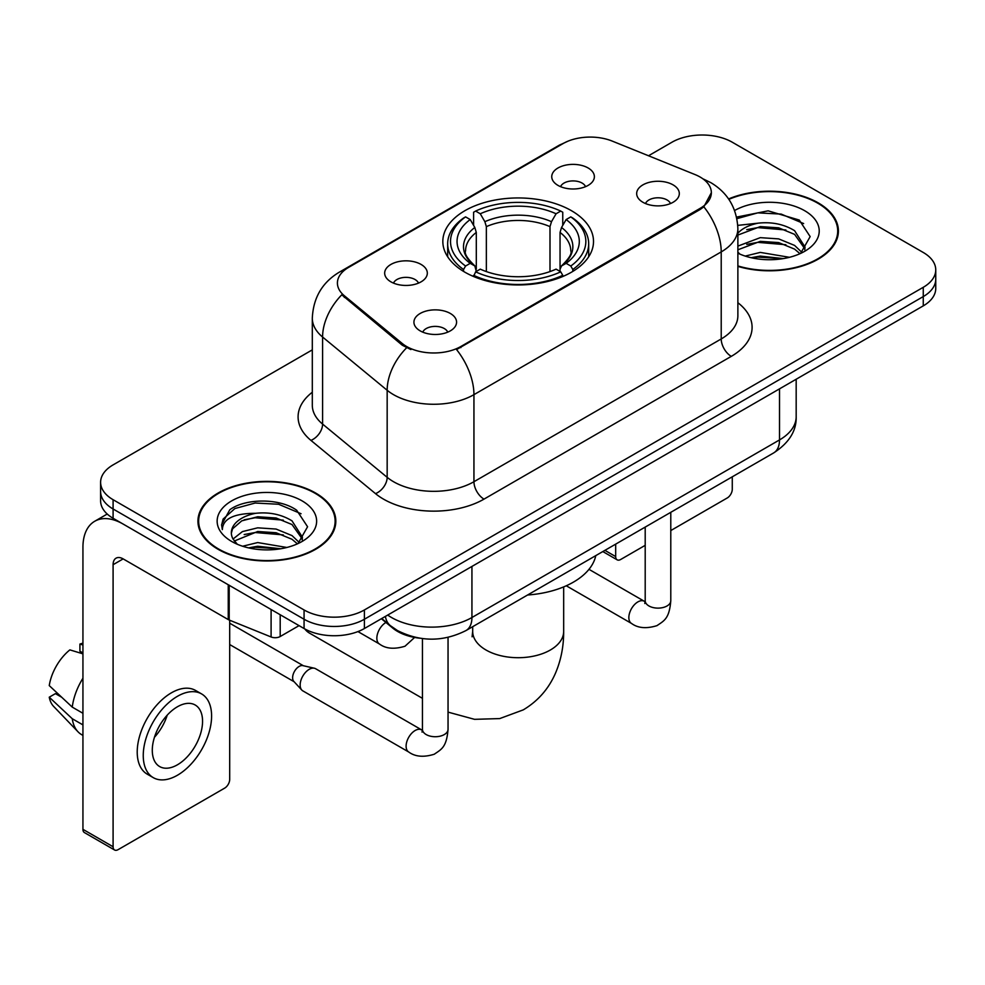 <?xml version="1.0" encoding="UTF-8"?>
<svg xmlns="http://www.w3.org/2000/svg" width="985" height="985" viewBox="0 0 985 985"><rect width="100%" height="100%" fill="white"/><g stroke="black" fill="none" stroke-linecap="round" stroke-linejoin="round"><path stroke-width="1.48" d="M571.448 210.691A75.34 43.5 0 0 0 489.348 201.26A75.34 43.5 0 0 0 442.831 241.448A75.34 43.5 0 0 0 464.908 272.205A75.34 43.5 0 0 0 547.007 281.636A75.34 43.5 0 0 0 593.512 241.448A75.34 43.5 0 0 0 571.448 210.691M390.922 281.845A21.325 12.312 180 0 1 386.686 278.361A21.325 12.312 180 0 1 393.754 263.057A21.325 12.312 180 0 1 421.075 264.436A21.325 12.312 180 0 1 425.311 278.361A21.325 12.312 180 0 1 390.922 281.845M418.477 283.114A12.793 7.387 0 0 0 415.042 279.518A12.793 7.387 0 0 0 402.446 277.647A12.793 7.387 0 0 0 393.52 283.114M557.978 185.389A21.325 12.312 180 0 1 553.755 181.905A21.325 12.312 180 0 1 560.81 166.613A21.325 12.312 180 0 1 588.131 167.979A21.325 12.312 180 0 1 592.367 181.905A21.325 12.312 180 0 1 557.978 185.389M585.533 186.67A12.793 7.387 0 0 0 582.11 183.075A12.793 7.387 0 0 0 569.502 181.203A12.793 7.387 0 0 0 560.576 186.67M420.176 330.874A21.325 12.312 180 0 1 415.941 327.402A21.325 12.312 180 0 1 423.008 312.097A21.325 12.312 180 0 1 450.33 313.464A21.325 12.312 180 0 1 454.553 327.402A21.325 12.312 180 0 1 420.176 330.874M447.732 332.154A12.793 7.387 0 0 0 444.297 328.559A12.793 7.387 0 0 0 431.689 326.688A12.793 7.387 0 0 0 422.774 332.154M642.922 202.282A21.325 12.312 180 0 1 638.686 198.798A21.325 12.312 180 0 1 645.754 183.493A21.325 12.312 180 0 1 673.075 184.872A21.325 12.312 180 0 1 677.298 198.798A21.325 12.312 180 0 1 642.922 202.282M670.477 203.55A12.793 7.387 0 0 0 667.042 199.955A12.793 7.387 0 0 0 654.434 198.083A12.793 7.387 0 0 0 645.52 203.55M694.991 174.554A38.378 22.162 180 0 1 700.113 177.029A38.378 22.162 180 0 1 711.355 192.703A38.378 22.162 180 0 1 700.113 208.377L460.881 346.486A38.378 22.162 180 0 1 402.299 343.531L344.344 295.746A38.378 22.162 180 0 1 337.412 283.04A38.378 22.162 180 0 1 348.653 267.366L563.063 143.576A38.378 22.162 180 0 1 612.214 141.089L694.991 174.554M419.77 638.206A42.651 24.625 180 0 1 392.793 628.135L381.38 618.728M737.876 266.381A68.95 39.806 0 0 0 838.407 231.007A68.95 39.806 0 0 0 818.215 202.861A68.95 39.806 0 0 0 728.592 198.945M315.631 493.029A68.95 39.806 0 0 0 240.5 484.398A68.95 39.806 0 0 0 197.936 521.176A68.95 39.806 0 0 0 218.128 549.322A68.95 39.806 0 0 0 293.271 557.941A68.95 39.806 0 0 0 335.823 521.176A68.95 39.806 0 0 0 315.631 493.029M198.65 524.759A68.95 39.806 0 0 0 198.416 525.818M711.355 192.703L703.832 206.813L700.113 209.509L456.56 349.577A49.755 28.725 60 0 1 473.945 394.653A56.859 32.825 180 0 1 393.532 394.653A56.859 32.825 180 0 1 387.167 390.269L322.587 337.03A56.859 32.825 180 0 1 312.307 318.192L312.307 405.254A56.859 32.825 0 0 0 322.587 424.079L387.167 477.331A56.859 32.825 0 0 0 393.532 481.714A56.859 32.825 0 0 0 473.945 481.714L721.217 338.951A56.859 32.825 0 0 0 737.876 315.729L737.876 228.68A56.859 32.825 180 0 1 721.217 251.901A49.755 28.725 -120 0 0 703.832 206.813M312.307 349.872L113.09 464.883A42.651 24.625 0 0 0 100.605 482.293L100.605 500.86A42.651 24.625 0 0 0 113.09 518.27L304.07 628.529L304.07 619.245A42.651 24.625 0 0 0 364.388 619.245L923.265 296.583A42.651 24.625 0 0 0 935.75 279.174A42.651 24.625 0 0 1 923.265 296.583L364.388 619.245A42.651 24.625 0 0 1 304.07 619.245L113.09 508.986L304.07 619.245L304.07 609.961A42.651 24.625 0 0 0 364.388 609.961L923.265 287.3A42.651 24.625 0 0 0 935.75 269.89A42.651 24.625 0 0 0 923.265 252.48L732.274 142.222A42.651 24.625 0 0 0 671.967 142.222L648.512 155.765M100.605 491.577A42.651 24.625 0 0 0 113.09 508.986A42.651 24.625 0 0 1 100.605 491.577M410.917 349.577L402.299 345.218L341.77 294.81A49.755 33.281 129.5 0 0 322.587 337.03L322.587 424.079A14.221 9.505 -50.5 0 1 310.94 440.394A71.08 41.038 180 0 1 312.307 392.239M100.605 482.293A42.651 24.625 0 0 0 113.09 499.703L304.07 609.961M335.356 525.818A68.95 39.806 0 0 0 335.122 524.759M837.939 235.649A68.95 39.806 0 0 0 837.706 234.59M304.07 628.529A42.651 24.625 0 0 0 364.388 628.529L923.265 305.867A42.651 24.625 0 0 0 935.75 288.457L935.75 269.89M737.876 265.925A68.236 39.4 0 0 0 837.706 231.007A68.236 39.4 0 0 0 817.722 203.156A68.236 39.4 0 0 0 728.863 199.352M745.202 256.088L760.272 252.406L789.478 257.307M751.099 257.701L760.272 256.088L783.358 258.587M737.876 246.102L760.272 237.656L778.667 238.887L794.6 245.425L801.913 252.406M737.876 249.796L760.272 241.35L778.667 242.581L794.6 249.119L800.005 253.687M737.765 225.38L758.29 223.139A35.534 20.513 0 0 0 737.876 233.223M758.29 223.139C771.92 221.711 784.023 224.223 794.6 230.687L805.004 247.063L804.757 249.771M737.876 235.058L760.272 226.612L778.667 227.83L794.6 234.368L804.893 248.897M737.876 252.148L739.895 254.105M737.876 253.194A49.755 28.725 0 0 0 804.646 251.323A49.755 28.725 0 0 0 804.646 210.691A49.755 28.725 0 0 0 734.613 210.507M800.596 253.416L810.163 236.597L799.254 220.049L768.14 210.839L736.571 217.094M736.903 218.67L757.736 212.871L781.191 214.09L803.637 223.558M746.753 229.64L757.736 227.609L785.882 229.985M746.753 244.378L757.736 242.347L785.882 244.723M752.047 257.91L757.736 257.085L782.829 258.673M604.901 550.356L615.674 556.574A7.104 4.1 120 0 0 617.152 559.825A7.104 4.1 120 0 0 620.698 559.48L645.2 545.333M670.785 530.558L727.25 497.967A7.104 4.1 120 0 0 732.274 489.262L732.274 476.814M615.674 556.574L615.674 544.139M218.633 549.027A68.236 39.4 0 0 0 293.001 557.572A68.236 39.4 0 0 0 335.122 521.176A68.236 39.4 0 0 0 315.126 493.313A68.236 39.4 0 0 0 240.771 484.78A68.236 39.4 0 0 0 198.65 521.176A68.236 39.4 0 0 0 218.633 549.027M242.618 546.244L257.688 542.563L286.894 547.475M248.516 547.869L257.688 546.256L280.774 548.756M233.039 539.029L242.408 531.604L257.688 527.825L276.083 529.056L292.016 535.594L299.329 542.563M234.27 541.048L257.688 531.506L276.083 532.737L292.016 539.275L297.421 543.855M298.012 543.585L307.579 526.753L296.67 510.218C279.321 497.782 244.945 498.361 229.764 509.799L221.576 524.796L222.351 529.622C222.807 518.812 233.925 513.37 255.706 513.296A35.534 20.513 0 0 0 231.352 532.774A35.534 20.513 0 0 0 233.076 539.09L237.311 544.274M255.706 513.296C269.336 511.868 281.439 514.392 292.016 520.856L302.42 537.219L302.173 539.928M231.352 533.181L232.558 528.822L241.756 520.856L257.688 516.768L276.083 517.999L292.016 524.537L302.309 539.066M302.063 500.86A49.755 28.725 0 0 0 231.709 500.86A49.755 28.725 0 0 0 231.709 541.479A49.755 28.725 0 0 0 302.063 541.479A49.755 28.725 0 0 0 302.063 500.86M221.576 525.14L223.115 519.07L234.849 508.568L255.152 503.027L278.607 504.258L301.053 513.727M244.169 519.809L255.152 517.765L283.298 520.154M244.169 534.547L255.152 532.516L283.298 534.892M249.464 548.079L255.152 547.254L280.232 548.842M304.771 628.923A45.495 26.263 120 0 0 309.475 633.109L422.454 698.34M463.553 271.404L463.553 269.508L465.573 266.024A67.669 39.068 0 0 1 465.573 216.885L470.227 219.569A61.132 35.288 0 0 0 470.227 263.34L474.819 265.95L476.297 271.429M476.297 269.188L476.297 232.448L474.819 227.486L470.227 219.569M473.6 225.393L473.6 212.231L475.62 211.073A67.669 39.068 0 0 1 560.736 211.073L556.082 213.77A61.132 35.288 0 0 0 480.274 213.77L484.866 221.687L486.356 226.636L486.356 271.577M549.999 271.577L549.999 226.636L551.489 221.687L556.082 213.77M527.578 595.002A78.184 45.138 0 0 0 595.79 555.614M473.6 275.308A70.514 40.705 0 0 0 562.755 275.308L560.736 271.823A67.669 39.068 0 0 1 475.62 271.823L473.6 276.514M562.755 276.514L562.755 275.308M465.573 216.885L463.553 218.042A70.514 40.705 0 0 0 447.67 243.775A70.514 40.705 0 0 0 463.553 269.508M560.736 211.073L562.755 212.231L562.755 225.393M475.62 271.823L480.274 269.139A61.132 35.288 0 0 0 556.082 269.139L560.736 271.823M470.227 263.34L465.573 266.024M480.274 213.77L475.62 211.073M474.819 227.486A54.68 31.569 0 0 0 474.819 265.95L475.078 266.11C467.309 258.599 464.144 253.502 465.585 250.818A52.599 30.363 0 0 1 476.297 232.448M572.802 269.508A70.514 40.705 0 0 0 588.685 243.775A70.514 40.705 0 0 0 572.802 218.042L570.783 216.885A67.669 39.068 0 0 1 570.783 266.024L572.802 269.508L572.802 271.404M570.783 266.024L566.129 263.34A61.132 35.288 0 0 0 566.129 219.569L570.783 216.885M566.129 219.569L561.536 227.486L560.046 232.448L560.046 269.188L561.536 265.95L566.129 263.34M560.046 232.448A52.599 30.363 0 0 1 570.771 250.818C572.199 253.527 569.034 258.624 561.278 266.11L561.536 265.95A54.68 31.569 0 0 0 561.536 227.486M560.046 271.429L560.046 269.188M448.04 637.381L448.04 729.343C446.587 747.381 441.391 749.314 434.237 754.239C423.673 757.502 415.177 756.763 408.75 752.023L302.801 690.854A12.793 7.387 -60 0 1 301.779 690.029A12.793 7.387 -60 0 1 300.154 685.006A12.793 7.387 -60 0 1 309.204 669.332A12.793 7.387 -60 0 1 314.363 668.224A12.793 7.387 -60 0 1 315.594 668.704L422.417 730.328M301.779 690.029L293.789 681.386A9.234 5.331 -60 0 1 292.619 677.754A9.234 5.331 -60 0 1 299.144 666.426A9.234 5.331 -60 0 1 302.875 665.626L314.363 668.224M280.196 614.751L280.196 636.519L299.046 625.635M228.249 584.758L123.15 524.069A56.859 32.825 -120 0 0 94.72 521.262A56.859 32.825 -120 0 0 82.937 547.291L82.937 829.333L113.09 846.743L113.09 564.7A14.221 8.212 60 0 1 116.033 558.187A14.221 8.212 60 0 1 123.15 558.889L228.249 619.577L228.249 584.758A7.104 4.1 0 0 0 229.197 585.213M113.09 846.743A7.104 4.1 120 0 0 114.568 849.993L84.415 832.584A7.104 4.1 -60 0 1 82.937 829.333M114.568 849.993A7.104 4.1 120 0 0 118.114 849.649L224.666 788.123A7.104 4.1 120 0 0 229.69 779.418L229.69 620.23M280.196 636.519A7.104 4.1 180 0 1 271.097 636.975L229.197 620.033A7.104 4.1 180 0 1 228.249 619.577M177.423 764.803A35.534 20.513 120 0 0 200.644 733.48A35.534 20.513 120 0 0 195.19 705.001A35.534 20.513 120 0 0 177.423 706.762A35.534 20.513 120 0 0 154.202 738.085A35.534 20.513 120 0 0 159.656 766.564A35.534 20.513 120 0 0 177.423 764.803M154.46 737.248A35.534 20.513 120 0 0 167.216 715.159M82.937 644.99L79.92 644.067L79.92 651.208L82.937 652.957M201.593 693.92L195.559 690.448A48.327 27.9 120 0 0 171.39 692.837A48.327 27.9 120 0 0 139.821 735.426A48.327 27.9 120 0 0 147.233 774.161L153.254 777.633A48.327 27.9 120 0 0 177.423 775.244A48.327 27.9 120 0 0 208.992 732.655A48.327 27.9 120 0 0 201.593 693.92A48.327 27.9 120 0 0 177.423 696.321A48.327 27.9 120 0 0 145.854 738.91A48.327 27.9 120 0 0 153.254 777.633M82.937 678.222A46.911 27.087 120 0 0 72.262 707.119L49.25 685.597A36.962 21.338 120 0 1 69.873 649.878L82.937 653.843M82.937 713.288L72.262 707.119M61.698 697.245L55.431 693.625L49.25 697.195L72.262 718.73L82.937 724.898M72.262 718.73A46.911 27.087 120 0 0 78.049 731.83A46.911 27.087 120 0 0 81.595 734.625L82.937 735.401M82.937 643.23A36.962 21.338 120 0 0 79.92 644.067M49.25 697.195A36.962 21.338 120 0 0 53.621 706.393L78.049 731.83M344.344 295.746L344.344 297.433M402.299 343.531L402.299 345.218M460.881 346.486L460.881 347.631M700.113 208.377L700.113 209.509M484.004 499.124A14.221 8.212 60 0 1 473.945 481.714L473.945 394.653L721.217 251.901L721.217 338.951A14.221 8.212 60 0 0 731.276 356.361L484.004 499.124A71.08 41.038 180 0 1 383.485 499.124A71.08 41.038 180 0 1 375.519 493.645L310.94 440.394M737.876 228.68C736.915 208.241 727.927 192.912 710.911 182.693L703.733 179.196A49.755 23.295 112 0 0 703.068 178.95M344.418 270.272A49.755 28.725 -120 0 0 339.259 272.205C322.255 282.424 313.267 297.753 312.307 318.192M339.259 272.205L558.889 145.411A49.755 28.725 60 0 1 562.657 143.81M406.546 347.853A49.755 33.281 129.5 0 0 387.167 390.269L387.167 477.331A14.221 9.505 -50.5 0 1 375.519 493.645M737.876 302.715A71.08 41.038 180 0 1 731.276 356.361M364.388 609.961L364.388 628.529M923.265 287.3L923.265 305.867M113.09 499.703L113.09 518.27M387.708 615.071A56.859 32.825 0 0 0 391.525 617.509A56.859 32.825 0 0 0 471.938 617.509L779.517 439.926A56.859 32.825 0 0 0 796.175 416.717C796.594 430.827 789.071 442.893 773.631 452.94L466.053 630.523A28.43 16.413 60 0 0 471.938 617.509L471.938 566.437M779.517 388.853L779.517 439.926A28.43 16.413 60 0 1 773.631 452.94M385.406 616.401A28.43 19.011 129.5 0 0 390.356 625.647L381.724 618.518M563.666 586.9L563.666 631.434A45.495 26.263 180 0 1 550.344 650.014A45.495 26.263 180 0 1 486.011 650.014A45.495 26.263 180 0 1 472.689 631.434L472.086 636.803M549.999 226.636A52.599 30.363 0 0 0 486.356 226.636M551.489 221.687A54.68 31.569 0 0 0 484.866 221.687M670.785 512.323L670.785 600.739A12.793 7.387 180 0 1 666.451 606.28A12.793 7.387 180 0 1 648.943 605.96A12.793 7.387 180 0 1 645.2 600.739L644.793 603.497M670.785 600.739C669.332 618.777 664.136 620.71 656.983 625.635C646.419 628.898 637.923 628.171 631.496 623.431A12.793 7.387 -60 0 1 629.538 613.175A12.793 7.387 -60 0 1 637.886 601.897A12.793 7.387 -60 0 1 638.465 601.589A12.793 7.387 -60 0 1 644.288 601.269L645.163 601.724M448.04 729.343A12.793 7.387 180 0 1 443.706 734.884A12.793 7.387 180 0 1 426.197 734.564A12.793 7.387 180 0 1 422.454 729.343L422.048 732.101M408.75 752.023A12.793 7.387 -60 0 1 406.793 741.779A12.793 7.387 -60 0 1 415.141 730.501A12.793 7.387 -60 0 1 415.719 730.193A12.793 7.387 -60 0 1 421.543 729.873M357.949 631.582L379.496 644.03A12.793 7.387 -60 0 1 377.538 633.774A12.793 7.387 -60 0 1 385.898 622.495A12.793 7.387 -60 0 1 385.935 622.483M113.09 564.7L123.15 558.889M229.197 585.299L229.197 620.033M271.097 636.975L271.097 609.493M558.889 145.411L568 141.163M703.733 179.196L702.982 178.888M466.053 630.523C443.176 642.023 420.287 642.023 397.411 630.523L390.356 625.647M796.175 416.717L796.175 379.237M837.706 236.708L837.706 231.007M617.152 559.825L602.82 551.563M335.122 526.876L335.122 521.176M198.65 526.876L198.65 521.176M563.666 631.434C563.74 645.975 561.118 659.63 555.811 672.41C548.99 688.503 538.13 701 523.257 709.877L499.727 718.582L474.548 719.333L448.04 712.118M447.67 256.777L447.67 243.775M588.685 256.777L588.685 243.775M472.689 626.694L472.689 631.434M631.496 623.431L566.277 585.779M645.2 527.086L645.2 600.739M644.288 601.269L588.981 569.33M229.69 644.547L294.121 681.743M422.454 638.575L422.454 729.343M229.69 623.21L303.355 665.737M379.496 644.03C385.8 648.746 394.296 649.484 404.995 646.234L414.623 637.443M94.72 521.262L107.217 514.035"/></g></svg>

